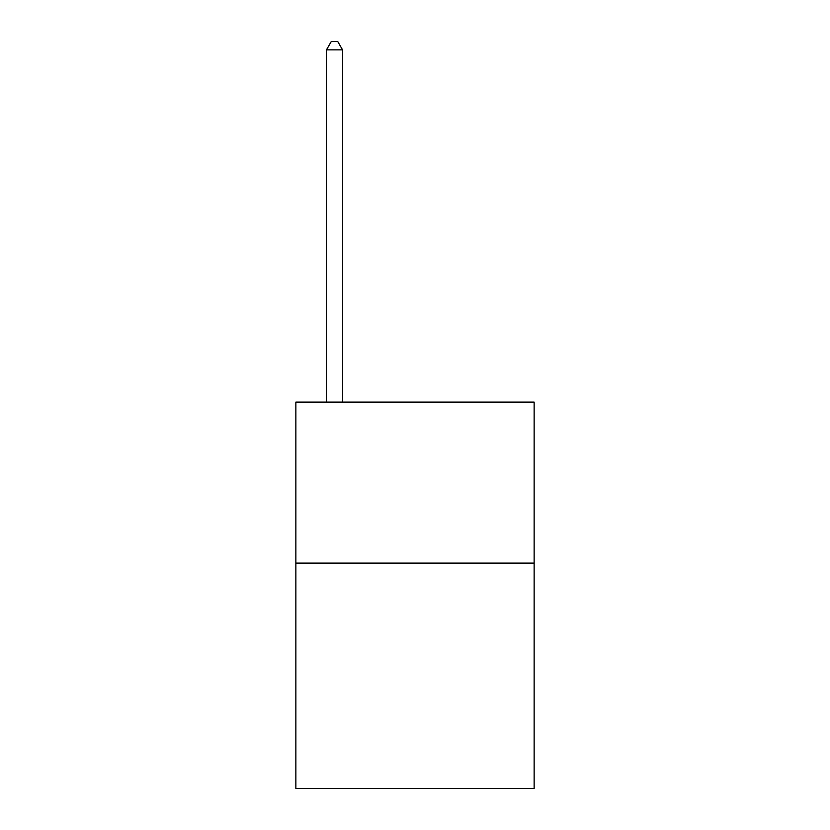 <?xml version="1.0" encoding="UTF-8"?>
<svg xmlns="http://www.w3.org/2000/svg" width="830" height="830" viewBox="0 0 830 830"><rect width="100%" height="100%" fill="white"/><g stroke="black" fill="none" stroke-linecap="round" stroke-linejoin="round"><path stroke-width="1.25" d="M534.136 563.114L534.136 788.5L295.864 788.5L295.864 402.125L534.136 402.125L534.136 563.114L295.864 563.114M342.551 402.125L342.551 49.873L326.46 49.873L326.46 402.125M326.46 49.873L331.284 41.5L337.727 41.5L342.551 49.873"/></g></svg>
